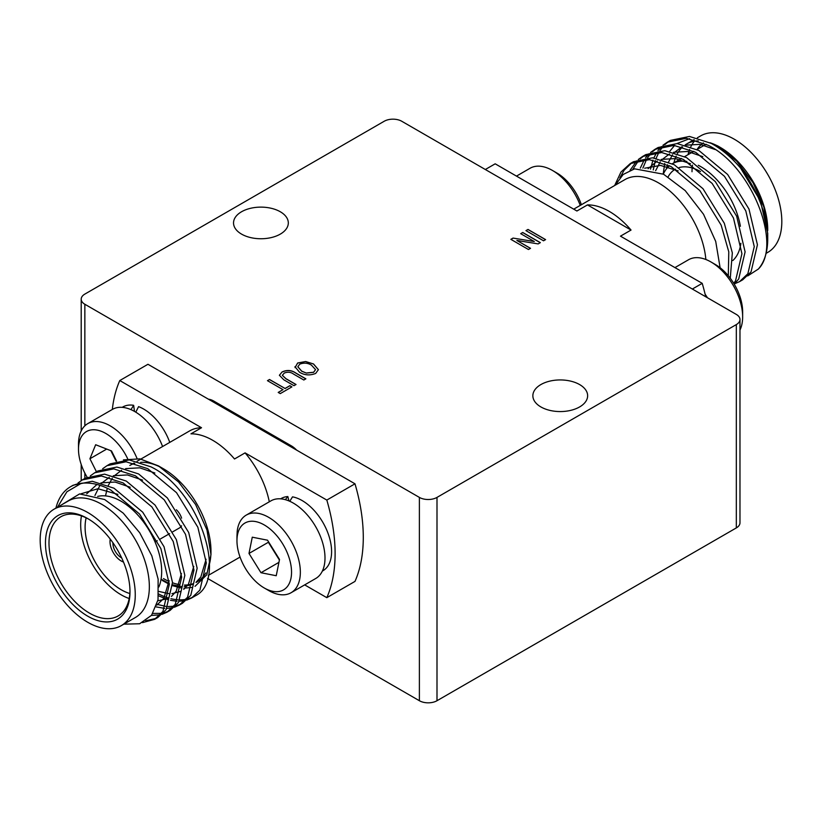<?xml version="1.0" encoding="UTF-8"?>
<svg xmlns="http://www.w3.org/2000/svg" width="822" height="822" viewBox="0 0 822 822"><rect width="100%" height="100%" fill="white"/><g stroke="black" fill="none" stroke-linecap="round" stroke-linejoin="round"><path stroke-width="1.23" d="M112.922 542.746A11.703 6.761 -120 0 0 121.183 557.624A11.703 6.761 -120 0 0 121.656 557.881M110.24 539.088A15.813 9.124 -120 0 0 121.183 560.974A15.813 9.124 -120 0 0 123.485 562.032M86.146 517.829A51.046 29.469 -120 0 0 121.183 589.744A51.046 29.469 -120 0 0 129.845 593.535A51.046 29.469 -120 0 1 121.194 589.734A51.046 29.469 -120 0 1 86.156 517.839M88.622 519.114A57.273 33.065 -120 0 0 60.849 516.771A57.273 33.065 -120 0 0 52.074 562.659A57.273 33.065 -120 0 0 89.485 613.13A57.273 33.065 -120 0 0 118.121 615.966A57.273 33.065 -120 0 0 129.979 590.751M158.852 586.98A57.273 33.065 -120 0 0 121.183 501.307A57.273 33.065 -120 0 0 97.684 496.416M81.481 515.908A57.273 33.065 -120 0 0 121.183 594.83A57.273 33.065 -120 0 0 129.188 598.529M87.728 616.181A59.759 34.503 60 0 1 45.467 542.982A59.759 34.503 60 0 1 87.728 518.59L87.728 518.59A59.759 34.503 60 0 1 129.989 591.778A59.759 34.503 60 0 1 87.728 616.181M121.337 625.604L135.425 617.476A67.229 38.819 -120 0 0 145.73 563.604A67.229 38.819 -120 0 0 101.815 504.359A67.229 38.819 -120 0 0 68.195 501.03L54.108 509.157A67.229 38.819 -120 0 0 43.802 563.029A67.229 38.819 -120 0 0 87.728 622.275A67.229 38.819 -120 0 0 121.337 625.604A67.229 38.819 -120 0 0 131.643 571.732A67.229 38.819 -120 0 0 87.728 512.486A67.229 38.819 -120 0 0 54.108 509.157M123.834 624.165L139.648 623.754L151.546 615.298L158.03 599.783L158.122 579.078L151.793 555.754L139.73 532.79L123.279 513.175L104.6 499.519L79.559 493.93L61.177 505.078M70.517 486.747L73.189 485.206L92.259 481.271L113.97 488.186L142.72 512.188L164.051 546.753L172.507 582.479L166.106 609.616L157.783 617.507L154.608 619.336L162.931 611.445L169.332 584.308L160.876 548.593L139.545 514.017L110.785 490.025C100.664 484.497 90.862 482.247 81.399 483.264A78.439 45.282 -120 0 0 70.517 486.747A78.439 45.282 -120 0 0 55.917 508.109M156.159 618.36L145.751 620.795M142.504 622.634L154.608 619.336M106.983 465.694L110.169 463.855L129.239 459.919L150.94 466.845C199.777 490.189 228.28 580.219 195.307 595.827A78.439 45.282 -120 0 1 194.732 596.176L191.588 597.995L199.91 590.104L206.312 562.957L197.855 527.241L176.525 492.676L147.765 468.674L126.054 461.759L106.983 465.694L102.658 468.746M158.595 595.837L167.935 599.639M170.442 600.307L177.079 601.262M179.206 601.293L184.888 600.605M186.717 600.111L191.588 597.995M158.749 594.049A78.439 45.282 -120 0 0 168.315 597.954M170.904 598.663A78.439 45.282 -120 0 0 177.809 599.762M180.028 599.844A78.439 45.282 -120 0 0 185.988 599.351M187.919 598.93A78.439 45.282 -120 0 0 193.088 597.049M94.664 472.804L97.839 470.975L116.909 467.04L138.62 473.955L167.369 497.957L188.7 532.522L197.157 568.249L190.755 595.385L182.433 603.276L179.258 605.105L187.58 597.214L193.982 570.078L185.525 534.362L164.195 499.786L135.435 475.794L113.734 468.869L94.664 472.804L90.338 475.866M180.819 604.129L175.744 605.886M173.843 606.256L167.924 606.544M165.715 606.359L156.961 604.345M156.118 606.903L164.749 608.372M166.876 608.403L172.569 607.725M174.398 607.232L179.258 605.105M82.334 479.925L85.509 478.085L104.579 474.15L126.29 481.076L155.05 505.068L176.381 539.643L184.837 575.359L178.436 602.495L170.113 610.386L166.938 612.226L175.261 604.334L181.662 577.198L173.206 541.472L151.875 506.907L123.115 482.904L101.404 475.989L82.334 479.925L78.008 482.987M168.489 611.239L163.414 613.007M161.513 613.366L152.892 613.418M151.454 615.431L160.239 614.835M162.068 614.342L166.938 612.226M127.677 458.789A38.593 22.286 -120 0 0 104.774 432.896A38.593 22.286 -120 0 0 78.491 449.213A38.593 22.286 -120 0 0 87.142 477.212M78.491 449.213L78.491 444.137A44.82 25.883 60 0 1 87.779 423.618A44.82 25.883 60 0 1 109.007 425.18A44.82 25.883 60 0 1 137.038 458.471M163.434 578.565A67.229 38.819 -120 0 0 169.065 581.431M172.517 582.798A67.229 38.819 -120 0 0 179.412 584.596M184.447 585.048A67.229 38.819 -120 0 0 192.954 583.743M196.016 582.459A67.229 38.819 -120 0 0 197.054 581.894A67.229 38.819 -120 0 0 205.89 572.893M209.528 563.758A67.229 38.819 -120 0 0 210.956 552.867M210.977 554.665L210.977 551.12A67.229 38.819 -120 0 0 163.434 468.776L158.42 465.879L178.569 481.969L195.615 504.503L206.98 530.056L210.977 554.665L206.805 574.753L194.999 586.363M192.071 587.391L183.964 588.213M181.128 587.946L172.538 585.685M169.332 584.329L162.324 580.496M161.02 467.451A67.229 38.819 -120 0 0 140.675 462.334M134.757 463.331A67.229 38.819 -120 0 0 129.825 465.447L133.894 463.094M123.423 459.888L139.915 458.861L158.42 465.879M269.585 590.443A38.593 22.286 -120 0 0 291.019 565.762A38.593 22.286 -120 0 0 258.93 522.473A38.593 22.286 -120 0 0 236.962 540.701A38.593 22.286 -120 0 0 264.252 587.977A38.593 22.286 -120 0 0 269.585 590.443M236.972 536.108L237.219 531.125A44.82 25.883 60 0 1 246.251 515.106A44.82 25.883 60 0 1 262.465 514.459A44.82 25.883 60 0 1 296.608 552.805A44.82 25.883 60 0 1 291.07 592.734A44.82 25.883 60 0 1 274.846 593.381A44.82 25.883 60 0 1 268.66 590.515L264.252 587.977M246.251 515.106L270.9 500.875A44.82 25.883 60 0 1 287.114 500.228A44.82 25.883 60 0 1 321.258 538.574A44.82 25.883 60 0 1 315.72 578.503L291.07 592.734M87.779 423.618L112.429 409.387A44.82 25.883 60 0 1 133.657 410.949A44.82 25.883 60 0 1 162.581 446.531M130.955 409.633L133.647 405.308A41.706 24.085 -120 0 0 122.786 406.993L122.19 407.342M269.297 501.79A67.229 38.819 -120 0 0 245.079 452.881L234.517 458.984A67.229 38.819 -120 0 0 212.744 440.315A67.229 38.819 -120 0 0 190.961 433.841L201.524 427.738L119.786 380.545A158.122 91.293 -120 0 0 112.316 409.448M289.786 501.286L292.509 496.858A41.706 24.085 60 0 1 329.992 539.612A41.706 24.085 60 0 1 322.964 570.725L322.368 571.074M698.289 165.284A57.273 33.065 60 0 1 700.817 166.65A57.273 33.065 60 0 1 740.386 226.286M740.889 243.302A57.273 33.065 60 0 1 732.813 260.553M673.948 162.797A67.229 38.819 60 0 1 676.177 156.057M677.462 153.498A67.229 38.819 60 0 1 682.579 146.943M685.106 144.939A67.229 38.819 60 0 1 686.576 144.014A67.229 38.819 60 0 1 698.258 140.87M710.003 142.74A67.229 38.819 60 0 1 718.829 146.583M688.035 154.67A67.229 38.819 60 0 1 689.648 149.409M690.809 146.768A67.229 38.819 60 0 1 694.364 141.24M697.333 137.798L700.663 135.877A67.229 38.819 60 0 1 734.272 139.206A67.229 38.819 60 0 1 778.198 198.451A67.229 38.819 60 0 1 767.892 252.323L766.083 253.371M663.2 174.017L664.7 163.516M669.714 151.351L674.595 145.453M676.917 143.552L689.596 138.671M767.727 230.016A67.229 38.819 60 0 0 767.727 229.677A67.229 38.819 60 0 0 720.185 147.344L717.401 145.73L736.697 161.133L753.014 182.679L763.905 207.134L767.727 230.653M667.259 142.227L670.433 140.387L689.504 136.452L711.215 143.377C721.336 148.813 731.138 157.064 740.601 168.109A78.439 45.282 60 0 1 767.727 238.832A78.439 45.282 60 0 1 758.346 269.061C782.328 245.326 752.151 166.558 708.03 145.206L686.329 138.291L667.259 142.227L662.933 145.278M661.546 146.542L657.898 150.755M656.747 152.43L653.839 157.927M652.966 160.085L650.5 169.178M653.264 169.928L655.35 160.537M656.141 158.245L658.854 152.389M659.932 150.601L663.395 146.069M664.721 144.703L668.872 141.353M728.302 275.75L728.785 251.851L721.151 225.125L699.82 190.55L671.06 166.558L649.349 159.632L630.279 163.568L620.97 172.034L614.661 185.525M619.891 177.788L624.145 170.195L631.902 162.705M630.279 163.568L633.454 161.739L652.524 157.803L674.235 164.719L702.995 188.721L724.326 223.286L732.33 252.878L730.265 278.226M733.707 283.282L735.526 280.867L741.927 253.721L733.471 218.005L712.14 183.44L683.38 159.437L661.679 152.522L642.609 156.457L638.283 159.509M636.896 160.773L630.063 170.267M632.827 169.291L638.745 160.3M640.071 158.934L644.222 155.584M642.609 156.457L645.784 154.618L664.854 150.683L686.565 157.608L715.315 181.6L736.646 216.176L745.102 251.892L738.701 279.028L734.231 284.155M734.663 283.765L739.533 281.638L747.856 273.747L754.257 246.61L745.801 210.894L724.47 176.319L695.71 152.327L673.999 145.402L654.928 149.337L650.603 152.399M649.216 153.652L645.568 157.875M644.427 159.55L640.307 168.099M642.876 168.109L646.524 159.509M647.602 157.711L651.065 153.19M652.391 151.823L656.552 148.474M654.928 149.337L658.103 147.508L677.174 143.573L698.885 150.488L727.645 174.49L748.976 209.055L757.432 244.771L751.031 271.918L742.708 279.809L739.533 281.638M580.24 205.397A44.82 25.883 -120 0 0 552.487 170.473A44.82 25.883 -120 0 0 551.305 169.815A44.82 25.883 -120 0 0 530.077 168.253L516.473 176.114M573.725 209.158L624.946 179.586A67.229 38.819 60 0 1 658.566 182.916A67.229 38.819 60 0 1 705.851 259.495M720.113 267.736L715.726 241.463L703.54 214.285L685.199 190.591L663.58 174.223L634.594 168.829L623.199 174.459L615.226 185.197M739.975 330.043A44.82 25.883 -120 0 0 742.646 316.86A44.82 25.883 -120 0 0 710.958 261.961A44.82 25.883 -120 0 0 704.773 259.094A44.82 25.883 -120 0 0 688.548 259.742L674.944 267.602M485.319 169.507L495.183 163.814L576.921 211.007L587.483 204.904A67.229 38.819 60 0 1 609.256 211.388A67.229 38.819 60 0 1 631.039 230.057L620.476 236.161L702.214 283.343A158.122 91.293 60 0 1 705.708 296.752M707.465 297.77A44.82 25.883 -120 0 0 705.101 294.184M280.292 211.757A27.393 15.813 0 0 0 250.443 208.326A27.393 15.813 0 0 0 233.53 222.937A27.393 15.813 0 0 0 241.555 234.116A27.393 15.813 0 0 0 271.404 237.548A27.393 15.813 0 0 0 288.317 222.937A27.393 15.813 0 0 0 280.292 211.757M579.613 384.573A27.393 15.813 0 0 0 549.764 381.141A27.393 15.813 0 0 0 532.862 395.752A27.393 15.813 0 0 0 540.876 406.931A27.393 15.813 0 0 0 570.735 410.363A27.393 15.813 0 0 0 587.638 395.752A27.393 15.813 0 0 0 579.613 384.573M84.851 304.263L419.384 497.402A12.453 7.193 0 0 0 436.996 497.402L736.327 324.587A12.453 7.193 0 0 0 739.975 319.511A12.453 7.193 0 0 0 736.327 314.425L401.783 121.276A12.453 7.193 0 0 0 384.172 121.276L84.851 294.091A12.453 7.193 0 0 0 81.203 299.177A12.453 7.193 0 0 0 84.851 304.263L84.851 425.817M283.004 389.649L267.458 380.678L269.513 379.487L285.07 388.467L289.868 385.693L291.923 386.874L280.261 393.615L278.206 392.423L283.004 389.649L278.298 392.474M284.268 373.085L282.347 375.305L285.902 378.644L296.043 384.501L293.988 385.693L283.847 379.836L279.388 375.264L282.069 371.976C286.919 369.725 291.471 370.054 295.745 372.972L305.876 378.829L303.821 380.011L293.67 374.154C290.865 372.037 287.731 371.678 284.268 373.085M295.067 367.578L297.646 362.985L305.681 361.526L313.531 363.971L318.402 369.643L315.699 373.414C309.986 375.695 304.613 375.315 299.568 372.284L294.954 366.663M534.29 241.524L520.686 233.664L522.741 232.482L540.352 242.644L538.174 243.908L516.894 240.456L530.519 248.326L528.454 249.508L510.852 239.346L513.041 238.082L534.29 241.524L513.041 238.082M543.548 240.795L525.946 230.633L528.001 229.441L545.603 239.613L543.548 240.795M267.551 380.72L269.513 379.487M269.513 379.589L285.07 388.467M285.07 388.559L289.868 385.693M289.868 385.795L291.841 386.926M282.347 375.356L285.902 378.747L295.951 384.552M279.388 375.315L282.069 371.976M282.069 372.078C286.919 369.818 291.471 370.157 295.745 373.075L295.745 372.972M295.745 373.075L305.784 378.88M295.067 367.681L297.646 362.985M297.646 363.088L305.681 361.526M305.681 361.629L313.531 363.971M313.531 364.074L318.402 369.695M520.768 233.715L522.741 232.482M522.741 232.585L540.26 242.696M530.426 248.367L516.894 240.456M510.935 239.397L513.041 238.185M526.029 230.684L528.001 229.441M528.001 229.544L545.52 239.654M297.862 366.828L301.684 371.225L306.411 373.096L313.624 372.335L315.535 369.664M306.411 372.993L313.624 372.243L315.535 369.612L311.446 365.143C307.829 362.892 303.914 362.564 299.711 364.167L297.852 366.776L301.684 371.123L306.411 373.096M207.576 578.431L419.384 700.724A12.453 7.193 0 0 0 436.996 700.724L736.327 527.909A12.453 7.193 0 0 0 739.975 522.823L739.975 319.511M208.449 399.204A19.923 11.498 60 0 1 213.792 401.074L291.265 445.801A19.923 11.498 60 0 1 296.619 450.107M702.214 283.343L692.35 289.036M631.039 230.057L587.483 204.904M710.958 261.961L715.356 264.509A38.593 22.286 60 0 1 742.646 311.774L742.646 316.86M552.487 170.473L556.895 173.021A38.593 22.286 60 0 1 581.38 204.74M715.15 149.542L700.015 144.353L685.908 145.155M681.89 146.758L674.389 152.502M672.56 154.752L668.574 161.975M667.546 164.78L666.447 168.849M702.82 156.663L687.695 151.474L673.578 152.265M669.57 153.878L662.059 159.612M660.23 161.862L655.627 170.699M690.49 163.773L675.365 158.584L661.258 159.386M657.24 160.989L648.126 168.695M678.171 170.894L660.456 165.386L644.684 168.222M758.346 269.061L747.753 275.904M767.727 238.832L767.727 233.294L760.494 201.051L740.601 168.109M703.447 142.925A59.759 34.503 -120 0 0 697.097 149.429M692.011 171.736A57.273 33.065 60 0 1 692.155 167.965A57.273 33.065 60 0 1 692.453 165.14M696.984 149.501L703.879 145.515A57.273 33.065 60 0 1 706.345 144.323M663.333 174.089A57.273 33.065 60 0 1 669.468 165.715M681.489 158.451L672.334 163.732A57.273 33.065 60 0 1 686.915 161.472M668.142 176.843A51.046 29.469 60 0 1 675.294 169.209A51.046 29.469 60 0 1 675.458 169.116A51.046 29.469 60 0 0 675.283 169.219L675.294 169.209A51.046 29.469 60 0 0 668.132 176.833M700.529 171.593A51.046 29.469 60 0 0 679.116 167.585A51.046 29.469 60 0 1 700.457 171.531M280.662 498.831L281.258 498.481A41.706 24.085 60 0 1 287.844 496.56L288.954 500.927M287.844 496.56L285.326 499.663M134.5 411.411L133.647 405.308M135.784 412.161L138.579 406.643A41.706 24.085 -120 0 1 169.764 442.39M119.786 380.545L147.96 364.28L354.991 483.809L326.817 500.074L245.079 452.881M304.674 584.884L326.817 597.666L354.991 581.401A158.122 91.293 -120 0 0 354.991 483.809M326.817 597.666A158.122 91.293 -120 0 0 326.817 500.074M201.524 427.738A67.229 38.819 -120 0 0 189.687 430.882L137.069 461.265M248.994 553.453L260.975 572.729L276.233 575.729L279.511 559.474L267.53 540.198L252.272 537.187L248.994 553.453L268.362 542.273L279.398 560.018M81.049 493.775L97.941 488.741L117.895 494.361M169.127 580.609L163.814 598.437L156.714 605.187M86.68 493.837L96.975 484.456M100.983 482.853L115.101 482.052L130.225 487.241M181.446 573.499L176.144 591.326L171.418 596.464M168.191 598.529L157.834 600.82M94.92 495.491L99.965 485.329M101.794 483.079L109.295 477.346M113.313 475.733L127.42 474.941L142.555 480.13M193.776 566.379L188.474 584.206L183.738 589.353M180.521 591.408L171.911 593.669M168.983 593.669L158.882 591.439M105.504 495.902L107.281 488.247M108.299 485.442L112.285 478.219M114.114 475.969L121.625 470.225M125.632 468.622L139.75 467.821L154.875 473.01M206.096 559.268L200.794 577.085L196.068 582.233M192.841 584.298L184.241 586.559M181.302 586.548L172.548 584.802M169.301 583.579L161.071 579.191M57.509 507.195L66.901 491.772L81.399 483.264M116.601 461.111L111.515 450.949L95.66 444.733L89.927 458.748L96.451 471.777M278.925 562.361L260.975 572.729M268.475 541.719L268.362 542.273M110.857 450.692L116.138 461.245M106.706 449.069L89.927 458.748M172.774 531.793L179.854 527.703A11.703 6.761 -120 0 0 181.57 525.813M181.6 518.168A11.703 6.761 -120 0 0 176.37 509.784M84.851 478.476L84.851 473.092M419.384 700.724L419.384 497.402M436.996 700.724L436.996 497.402M736.327 527.909L736.327 324.587M240.055 557.069L208.336 575.379M686.576 144.014L694.158 139.627M81.203 480.613L81.203 464.451M81.203 430.903L81.203 299.177M684.664 156.612L693.809 151.33M236.962 540.701L236.962 536.108M169.599 533.632L160.444 538.913M157.269 540.742L155.06 542.017"/></g></svg>
